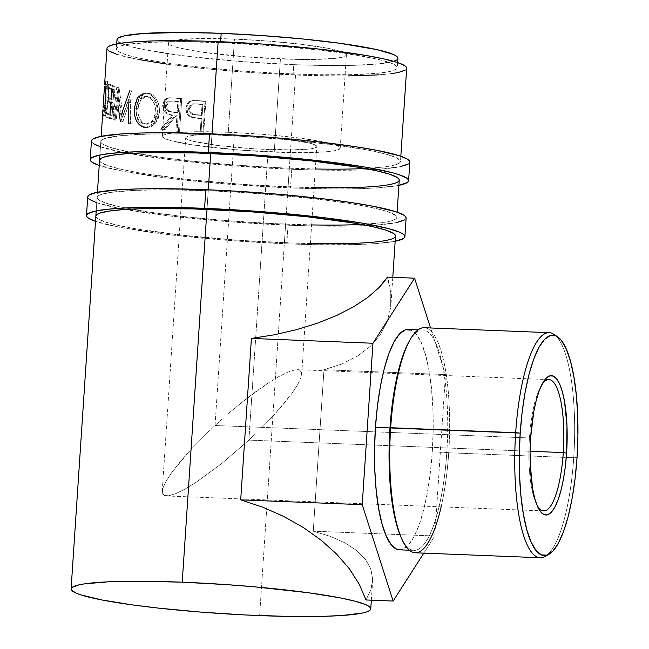 <?xml version="1.0" encoding="UTF-8"?>
<svg xmlns="http://www.w3.org/2000/svg" width="649" height="649" viewBox="0 0 649 649"><rect width="100%" height="100%" fill="white"/><g stroke="black" fill="none" stroke-linecap="round" stroke-linejoin="round"><path stroke-width="0.49" stroke-dasharray="3.25 2.43" d="M91.436 140.947A159.557 15.535 -176.2 0 0 291.758 169.267L290.517 187.91A159.557 15.535 3.8 0 1 99.216 165.446L123.042 171.32L169.722 178.402L228.529 184.227L290.517 187.91L291.758 169.267L320.971 170.119L359.408 170.046L379.998 169.105L400.133 166.712M314.092 187.634A150.17 14.619 3.8 0 1 288.099 186.863L289.34 168.221A150.17 14.619 -176.2 0 0 315.325 168.991M365.306 168.497A150.17 14.619 -176.2 0 0 400.482 161.471A150.17 14.619 -176.2 0 0 211.947 134.822L210.706 153.456L211.947 134.822A150.17 14.619 -176.2 0 0 100.806 141.571A150.17 14.619 -176.2 0 0 289.34 168.221L288.099 186.863A150.17 14.619 3.8 0 1 99.565 160.206L100.806 141.571M408.472 163.946L409.844 162.112M91.525 140.533L91.769 142.082L93.545 143.713M100.457 146.804L124.275 152.677L170.955 159.759L229.77 165.584L291.758 169.267A159.557 15.535 -176.2 0 0 409.844 162.096M211.947 134.822L240.933 136.258L284.757 139.494L337.991 145.36L369.573 150.43L385.068 153.894L395.403 157.261L400.173 160.408L400.401 161.861L399.192 163.215L392.507 165.576L380.363 167.393L353.007 168.959L316.834 169.024L274.965 167.58L230.995 164.757L188.721 160.79L163.288 157.683L131.715 152.612L110.371 147.445L102.785 144.175L101.114 142.634L100.887 141.182L102.096 139.827L104.732 138.586L120.917 135.649L148.28 134.083L184.446 134.018L211.947 134.822M398.892 185.354A159.557 15.535 3.8 0 1 290.517 187.91L333.399 188.916L358.167 188.689L378.765 187.748L398.892 185.354M99.646 159.824L99.881 161.277L101.552 162.81L109.137 166.087L122.109 169.519L139.981 172.975L187.48 179.432L244.413 184.478L302.101 187.35L351.774 187.602L371.155 186.717L385.855 185.192L395.314 183.099L397.951 181.858L399.159 180.503M87.729 196.866A159.557 15.535 -176.2 0 0 288.042 225.187L286.809 243.829A159.557 15.535 3.8 0 1 95.5 221.374L119.327 227.239L166.006 234.321L224.814 240.146L286.809 243.829L288.042 225.187L317.256 226.039L355.693 225.966L376.282 225.033L396.417 222.631M310.376 243.562A150.17 14.619 3.8 0 1 284.384 242.791L285.625 224.148A150.17 14.619 -176.2 0 0 311.609 224.919M361.59 224.424A150.17 14.619 -176.2 0 0 396.766 217.399A150.17 14.619 -176.2 0 0 208.232 190.741L206.99 209.384L208.232 190.741A150.17 14.619 -176.2 0 0 97.09 197.491A150.17 14.619 -176.2 0 0 285.625 224.148L284.384 242.791A150.17 14.619 3.8 0 1 95.849 216.133L97.09 197.491M404.757 219.865L406.128 218.032A159.557 15.535 -176.2 0 1 288.042 225.187L226.055 221.504L167.247 215.679L120.568 208.605L96.742 202.731M87.81 196.46L88.053 198.002L89.83 199.632M208.232 190.741L237.218 192.177L281.041 195.422L321.928 199.689L345.795 202.934L365.858 206.35L381.361 209.814L391.688 213.18L396.458 216.328L396.685 217.78L395.476 219.135L392.84 220.376L388.792 221.496L376.647 223.313L349.292 224.879L313.126 224.943L271.25 223.507L227.28 220.676L185.006 216.717L148.061 211.955L119.635 206.804L106.663 203.372L99.07 200.095L97.399 198.553L97.172 197.101L98.38 195.747L101.025 194.505L110.476 192.412L134.327 190.368L167.88 189.792L208.232 190.741M395.184 241.274A159.557 15.535 3.8 0 1 286.809 243.829L316.022 244.681L354.451 244.608L375.049 243.667L395.184 241.274M95.93 215.744L96.166 217.196L97.837 218.737L105.422 222.007L118.394 225.438L136.266 228.894L183.772 235.352L240.698 240.406L298.386 243.27L348.059 243.521L367.439 242.637L382.139 241.12L391.598 239.019L394.235 237.777L395.452 236.423M541.428 385.457A65.695 17.296 92.3 0 0 540.487 387.096A65.695 17.296 92.3 0 0 529.43 437.961L530.647 437.596L529.43 437.961A65.695 17.296 -87.7 0 1 541.428 385.457M544.965 556.526A112.626 29.651 92.3 0 0 573.724 457.732L577.034 457.626L573.724 457.732A112.626 29.651 -87.7 0 1 546.929 555.195M400.831 536.764A110.281 29.027 92.3 0 0 446.804 452.467L448.719 452.775A112.626 29.651 -87.7 0 1 441.15 506.853M215.03 425.501L529.43 437.961L215.03 425.501L221.747 419.384L215.03 425.501L234.33 134.895L215.03 425.501L208.483 431.682L215.03 425.501M228.553 413.397L242.215 402.047L228.553 413.397M255.479 391.874L242.215 402.047L267.834 383.283L255.479 391.874M278.819 376.59L267.834 383.283L278.819 376.59L287.994 372.055L278.819 376.59M295.019 369.857L287.994 372.055L295.019 369.857L299.627 370.076L295.019 369.857M301.631 372.704L299.627 370.076L301.631 372.704L300.949 377.645L301.631 372.704M297.623 384.703L300.949 377.645L297.623 384.703L291.774 393.618L297.623 384.703M283.629 404.027L291.774 393.618L273.497 415.555L283.629 404.027M261.766 427.732L273.497 415.555L261.766 427.732M248.892 440.111L255.438 433.93L248.892 440.111L268.191 149.505A65.695 6.401 -176.2 0 0 316.817 146.552A65.695 6.401 -176.2 0 0 234.33 134.895L259.86 136.412L284.075 138.805L310.076 143.234L314.595 144.711L316.68 146.09L316.25 147.315L313.329 148.345L308.015 149.14L291.141 149.911L255.511 148.881L218.453 145.595L192.453 141.166L187.926 139.689L185.841 138.31L186.271 137.085L194.505 135.26L202.001 134.732L234.33 134.895A65.695 6.401 -176.2 0 0 185.711 137.848A65.695 6.401 -176.2 0 0 268.191 149.505L248.892 440.111L221.707 463.564L196.087 482.329L185.103 489.03L175.928 493.556L168.894 495.755L164.294 495.536L162.291 492.907L162.964 487.967L166.29 480.909L172.139 471.993L190.425 450.065L208.483 431.682L190.425 450.065L180.292 461.585L172.139 471.993L166.29 480.909L162.964 487.967L162.291 492.907L164.294 495.536L166.347 495.958L168.894 495.755L175.928 493.556L185.103 489.03L196.087 482.329L221.707 463.564L248.892 440.111L530.087 451.258L248.892 440.111M415.23 552.786A112.626 29.651 92.3 0 0 448.719 452.775L573.724 457.732L448.719 452.775A112.626 29.651 92.3 0 0 424.154 327.713M399.492 549.817A110.281 29.027 92.3 0 0 432.283 451.891L446.804 452.467A110.281 29.027 -87.7 0 1 414.021 550.393A110.281 29.027 -87.7 0 1 401.293 537.794M228.286 132.282A89.164 8.68 3.8 0 1 340.23 148.11A89.164 8.68 3.8 0 1 274.235 152.117L280.425 58.913A89.164 8.68 -176.2 0 0 346.42 54.905A89.164 8.68 -176.2 0 0 234.476 39.078L228.286 132.282L234.476 39.078L269.116 41.138L301.98 44.392L328.07 48.351L337.269 50.403L343.402 52.407L346.233 54.273L345.649 55.944L341.682 57.339L334.478 58.418L311.569 59.465L296.755 59.392L245.784 56.852L198.748 51.677L177.639 47.588L171.498 45.592L168.675 43.718L169.251 42.055L173.226 40.652L180.43 39.573L203.332 38.526L234.476 39.078A89.164 8.68 -176.2 0 0 168.489 43.085A89.164 8.68 -176.2 0 0 280.425 58.913L274.235 152.117A89.164 8.68 3.8 0 1 162.299 136.29A89.164 8.68 3.8 0 1 228.286 132.282L197.142 131.731L174.24 132.777L167.028 133.856L163.061 135.26L162.477 136.923L165.308 138.797L171.441 140.792L192.558 144.881L239.595 150.057L290.565 152.596L305.379 152.669L328.289 151.623L335.492 150.544L339.459 149.14L340.044 147.477L337.212 145.611L331.079 143.607L321.88 141.555L295.79 137.596L262.926 134.343L228.286 132.282M116.982 39.67A140.784 13.71 -176.2 0 0 293.729 64.657L293.113 73.978A140.784 13.71 3.8 0 1 116.358 48.983A140.784 13.71 3.8 0 1 220.555 42.656L220.619 41.714L220.555 42.656A140.784 13.71 3.8 0 1 397.31 67.65A140.784 13.71 3.8 0 1 293.113 73.978L293.729 64.657L319.511 65.403L353.421 65.346L379.065 63.87L394.243 61.12M106.996 48.367A150.17 14.619 -176.2 0 0 295.53 75.016L259.624 615.601L295.53 75.016A150.17 14.619 -176.2 0 0 406.672 68.267L405.382 70.011M206.99 209.384L208.297 189.8L206.99 209.384M210.706 153.456L212.012 133.872L210.706 153.456M202.861 134.124L205.027 101.504A150.17 14.619 3.8 0 1 199.016 100.887L192.931 100.546L189.711 101.471L186.993 104.27L185.898 109L187.09 113.794L188.908 115.879L192.209 117.501L198.91 118.556A150.17 14.619 -176.2 0 0 201.101 118.783L200.095 133.84A150.17 14.619 -176.2 0 0 202.861 134.124L203.64 133.954A147.826 14.392 3.8 0 1 200.914 133.678L200.095 133.84L201.101 118.783L201.92 118.621A147.826 14.392 3.8 0 1 199.762 118.402L191.26 117.201C187.496 115.595 185.711 112.618 185.922 108.253C186.295 104.018 188.364 101.479 192.12 100.636L199.016 100.887L193.102 100.49C189.394 101.341 187.358 103.881 186.993 108.123L185.922 108.253L186.993 108.123C186.79 112.504 188.535 115.49 192.234 117.055L198.91 118.556A150.17 14.619 -176.2 0 0 201.101 118.783L201.92 118.621L200.914 133.678L200.095 133.84A150.17 14.619 -176.2 0 0 202.861 134.124L203.64 133.954L205.806 101.333L205.027 101.504L202.861 134.124M178.418 131.423L180.592 98.802A150.17 14.619 3.8 0 1 174.962 98.104L168.156 97.845L166.501 98.502L163.913 101.244L162.867 105.284L163.305 109.389L165.3 112.739L166.744 113.867L171.766 115.408L160.944 129.135A150.17 14.619 -176.2 0 0 163.848 129.54L174.832 115.798A150.17 14.619 -176.2 0 0 176.877 116.057L175.879 131.114A150.17 14.619 -176.2 0 0 178.418 131.423L179.578 131.301A147.826 14.392 3.8 0 1 177.08 130.993L175.879 131.114L176.877 116.057L178.077 115.936A147.826 14.392 3.8 0 1 176.066 115.684L174.832 115.798L163.848 129.54L165.235 129.451A147.826 14.392 3.8 0 1 162.372 129.054L160.944 129.135A150.17 14.619 -176.2 0 0 163.848 129.54L165.235 129.451L176.066 115.684L174.832 115.798A150.17 14.619 -176.2 0 0 176.877 116.057L178.077 115.936L177.08 130.993L175.879 131.114A150.17 14.619 -176.2 0 0 178.418 131.423L179.578 131.301L181.744 98.68L180.592 98.802L178.418 131.423M147.931 93.432L144.403 93.042L142.147 93.57L138.229 96.612L135.487 101.755L134.286 108.253L134.594 115.011L136.566 121.014L139.908 125.419L142.017 126.733L145.473 127.553L149.059 126.985L153.424 123.918L156.669 118.832L158.08 112.407L157.561 105.682L155.184 99.646L151.339 95.233L147.931 93.432M117.94 105.381L120.422 121.793A150.17 14.619 -176.2 0 0 120.73 121.866L128.356 99.743L128.526 123.635A150.17 14.619 -176.2 0 0 130.214 123.983L129.93 90.852A150.17 14.619 3.8 0 1 129.703 90.803L120.974 115.976L116.893 87.639A150.17 14.619 3.8 0 1 116.723 87.591L112.918 119.708A150.17 14.619 -176.2 0 0 114.021 120.049L116.804 96.936L118.954 96.985L122.483 121.817L120.422 121.793A150.17 14.619 -176.2 0 0 120.73 121.866L122.791 121.898L130.319 99.743L128.356 99.743L120.73 121.866L122.791 121.898A147.826 14.392 3.8 0 1 122.483 121.817L120.422 121.793M108.424 87.964A150.17 14.619 -176.2 0 1 107.71 87.599L109.997 87.704A147.826 14.392 3.8 0 0 113.875 89.408L113.202 99.443L113.875 89.408L111.636 89.327L113.875 89.408A147.826 14.392 3.8 0 1 109.997 87.704L110.225 84.354A147.826 14.392 -176.2 0 0 114.995 86.39A147.826 14.392 3.8 0 1 110.225 84.354L107.929 84.256L110.225 84.354L109.997 87.704L107.71 87.599L107.929 84.256A150.17 14.619 -176.2 0 0 112.78 86.317L114.995 86.39L112.829 119.01L114.995 86.39L112.78 86.317L110.614 118.937L112.829 119.01A147.826 14.392 3.8 0 1 108.058 116.982L108.278 113.632L105.982 113.526L108.278 113.632A147.826 14.392 -176.2 0 0 112.147 115.335L109.916 115.254L112.147 115.335L112.983 102.785L110.752 102.712L112.983 102.785L112.147 115.335A147.826 14.392 3.8 0 1 108.278 113.632L108.058 116.982L105.763 116.877A150.17 14.619 -176.2 0 0 110.614 118.937L112.78 86.317A150.17 14.619 3.8 0 1 107.929 84.256L107.71 87.599A150.17 14.619 -176.2 0 0 111.636 89.327L110.971 99.362A150.17 14.619 3.8 0 1 107.044 97.634L106.817 100.984A150.17 14.619 -176.2 0 0 110.752 102.712L109.916 115.254A150.17 14.619 3.8 0 1 105.982 113.526L105.763 116.877A150.17 14.619 -176.2 0 0 110.614 118.937L112.829 119.01A147.826 14.392 3.8 0 1 108.058 116.982L105.763 116.877L105.982 113.526A150.17 14.619 -176.2 0 0 109.916 115.254L109.973 114.451M102.777 111.839L102.915 115.481L104.067 113.364L106.063 99.922L106.063 87.161L105.357 81.733L104.927 81.101L104.716 82.723M102.931 110.03L103.077 112.058L102.931 110.03M104.586 85.157L104.83 84.386L105.097 85.003L105.625 89.416L105.649 98.429L104.286 109.357L103.077 112.058L104.984 105.584M341.836 364.016L323.973 369.743L313.248 531.182L330.39 536.374L345.017 542.905L356.788 550.612L365.444 559.333L370.766 568.849L372.656 578.957L371.05 589.414L365.995 599.976L371.05 589.414L372.656 578.957L370.766 568.849L365.444 559.333L356.788 550.612L345.017 542.905L330.39 536.374L313.248 531.182L434.781 536.001L445.498 374.562L323.973 369.743L313.248 531.182L434.781 536.001L423.813 553.126L434.781 536.001L445.498 374.562L430.555 327.964L445.498 374.562L323.973 369.743L341.836 364.016L357.421 356.147L341.836 364.016M370.36 346.323L357.421 356.147L370.36 346.323L380.355 334.779L370.36 346.323M387.177 321.774L380.355 334.779L387.177 321.774L390.674 307.602L387.177 321.774M390.763 292.602L390.674 307.602L390.763 292.602L389.53 284.895L387.445 277.107L390.763 292.602M396.717 59.959L397.926 58.337A140.784 13.71 -176.2 0 1 293.729 64.657L239.035 61.404L187.139 56.268L145.952 50.022L131.423 46.777L120.852 43.215M117.055 39.305L117.274 40.668L118.84 42.104M167.085 64.146L208.589 69.013L251.844 72.631L309.532 75.503L347.978 75.941M378.578 74.87L393.286 73.353M107.077 47.977L107.304 49.429L108.975 50.971M116.569 54.24L137.904 59.408M220.555 42.656L275.249 45.909L314.887 49.624L338.729 52.545L359.416 55.684L382.861 60.535L392.548 63.699L397.018 66.652L397.229 68.007L396.101 69.281L389.83 71.487L378.448 73.191L352.805 74.659L318.894 74.724L279.638 73.369L238.418 70.725L198.781 67.009L174.938 64.089L154.251 60.957L130.806 56.098L125.33 54.5L118.223 51.425L116.65 49.989L116.439 48.626L117.566 47.353L123.837 45.146L128.916 44.221L151.274 42.307L182.726 41.771L220.555 42.656M105.576 88.816L104.919 84.475L107.263 84.621C107.961 86.114 108.172 91.225 107.88 99.938C107.012 108.529 106.193 112.61 105.414 112.196L105.195 115.546C105.536 116.195 106.12 114.759 106.939 111.222L108.375 100.027C108.683 89.351 108.383 83.088 107.474 81.255L106.671 88.897L104.327 88.735L106.671 88.897L107.263 84.621L104.822 84.378L104.594 85.124M103.199 112.163L105.892 111.871L107.353 105.308L107.88 99.938L105.568 99.824L107.88 99.938L108.05 91.817L107.263 84.621M105.414 112.196L103.077 112.058L105.414 112.196L105.56 105.625L103.215 105.463L105.56 105.625L105.503 107.32L103.159 107.158L105.503 107.32L105.195 115.546L102.85 115.4L102.777 111.871M104.822 84.378L107.158 84.524L106.671 88.897L106.874 86.69L104.53 86.528L106.874 86.69L107.474 81.255L105.138 81.117C106.055 82.95 106.363 89.221 106.063 99.922L108.375 100.027L106.063 99.922L104.619 111.101L106.939 111.222L104.619 111.101C103.791 114.638 103.199 116.066 102.85 115.4L105.341 115.66L103.004 115.522M106.801 86.755L106.736 87.753M105.122 111.993L105.373 108.156M107.474 81.255L108.375 87.282L108.375 100.027L106.939 111.222L105.884 114.97L105.195 115.546M106.777 87.015L107.109 82.139M108.253 101.682A150.17 14.619 -176.2 0 1 106.817 100.984L109.113 101.09A147.826 14.392 3.8 0 0 112.983 102.785A147.826 14.392 3.8 0 1 109.113 101.09L109.332 97.739L109.113 101.09L106.817 100.984L107.044 97.634L109.332 97.739A147.826 14.392 -176.2 0 0 113.202 99.443A147.826 14.392 3.8 0 1 109.332 97.739L107.044 97.634A150.17 14.619 -176.2 0 0 110.971 99.362L113.202 99.443L110.971 99.362L111.028 98.559M128.388 105.203L128.356 99.743L130.319 99.743L122.791 121.898A147.826 14.392 3.8 0 1 122.483 121.817L118.954 96.985L116.804 96.936L114.021 120.049L116.179 120.106L118.954 96.985L116.179 120.106A147.826 14.392 3.8 0 1 115.1 119.765L112.918 119.708A150.17 14.619 -176.2 0 0 114.021 120.049L116.179 120.106A147.826 14.392 3.8 0 1 115.1 119.765L112.918 119.708L116.723 87.591L118.881 87.639L115.1 119.765L118.881 87.639L116.723 87.591A150.17 14.619 -176.2 0 0 116.893 87.639L119.043 87.688A147.826 14.392 3.8 0 1 118.881 87.639A147.826 14.392 -176.2 0 0 119.043 87.688L116.893 87.639L120.974 115.976L123.034 116.001L119.043 87.688L123.034 116.001L120.974 115.976L122.369 111.742M129.703 90.803L131.65 90.803L123.034 116.001L131.65 90.803L129.703 90.803A150.17 14.619 -176.2 0 0 129.93 90.852L131.885 90.852A147.826 14.392 3.8 0 1 131.65 90.803A147.826 14.392 -176.2 0 0 131.885 90.852L129.93 90.852L130.214 123.983L132.128 123.975L131.885 90.852L132.128 123.975A147.826 14.392 3.8 0 1 130.465 123.635L128.526 123.635A150.17 14.619 -176.2 0 0 130.214 123.983L132.128 123.975A147.826 14.392 3.8 0 1 130.465 123.635L128.526 123.635M130.319 99.743L130.465 123.635L130.319 99.743M144.914 93.018L146.755 93.164C154.178 95.419 157.95 101.836 158.08 112.407L159.573 112.326C159.451 101.755 155.744 95.346 148.443 93.115L146.617 92.977L139.389 97.48L136.144 108.237L134.286 108.253L136.144 108.237C135.852 118.824 139.129 125.208 145.984 127.374L147.785 127.504L155.728 122.977L159.573 112.326L158.08 112.407L154.202 123.034L146.114 127.553L144.297 127.423M147.282 92.985L150.746 93.821L152.953 95.176L156.733 99.573L159.07 105.609L159.63 110.638L158.178 118.751L154.981 123.854L150.673 126.92L147.153 127.496L143.737 126.693L141.66 125.379L138.375 120.965L136.444 114.97L136.079 109.932L137.337 101.731L140.046 96.579L143.9 93.529L147.282 92.985M145.352 123.829L150.097 123.699L153.594 121.274L156.214 117.201L157.358 111.985L156.936 106.477L154.949 101.609L151.809 98.104L147.177 96.344L144.427 96.839L141.214 99.208L138.935 103.313L137.921 108.57L138.213 114.102L139.876 118.986L142.707 122.434L145.352 123.829M155.833 112.058L157.358 111.985L154.219 120.576L147.753 124.154L144.597 124.089L146.106 124.202L152.653 120.633L155.833 112.058C155.663 103.442 152.531 98.259 146.431 96.49L145.068 96.393L138.918 99.857L136.087 108.594C135.933 117.274 138.772 122.442 144.597 124.089L146.285 124.048C140.549 122.401 137.758 117.25 137.921 108.57L136.087 108.594L137.921 108.57L140.736 99.816L146.804 96.344L148.118 96.441L146.431 96.49L148.118 96.441C154.121 98.186 157.204 103.369 157.358 111.985L155.833 112.058L154.681 117.274L152.012 121.339L148.467 123.756L143.648 123.878L139.397 120.957L138.075 119.018L136.387 114.127L136.428 105.876L137.109 103.337L139.421 99.232L142.683 96.879L144.524 96.425L148.345 97.074L151.882 99.719L153.367 101.674L155.403 106.55L155.833 112.058M174.962 98.104L170.087 97.642C166.639 98.348 164.708 100.871 164.286 105.195L162.867 105.284C163.288 100.952 165.244 98.437 168.74 97.739L174.962 98.104A150.17 14.619 -176.2 0 0 180.592 98.802L181.744 98.68A147.826 14.392 3.8 0 1 176.203 97.991L174.962 98.104M168.74 97.739L176.203 97.991A147.826 14.392 -176.2 0 0 181.744 98.68L179.578 131.301A147.826 14.392 3.8 0 1 177.08 130.993L178.077 115.936A147.826 14.392 3.8 0 1 176.066 115.684L165.235 129.451A147.826 14.392 3.8 0 1 162.372 129.054L160.944 129.135M162.867 105.284L164.286 105.195C164.57 111.628 167.491 114.995 173.04 115.303L171.766 115.408L163.978 110.971M162.94 126.547L171.766 115.408L173.04 115.303L162.372 129.054L173.04 115.303L168.878 114.192L166.679 112.65L164.724 109.3L164.319 107.28L164.457 103.775L165.333 101.155L167.872 98.405L170.087 97.642M166.688 104.805L167.044 108.375L168.651 110.525L170.89 111.547L178.297 112.593L179.019 101.723A147.826 14.392 3.8 0 1 173.883 101.066L169.235 101.244L167.418 102.899L166.688 104.805M166.606 105.511L165.219 105.609C165.73 110.022 167.994 112.188 172.001 112.115L173.283 112.001C169.308 112.074 167.077 109.916 166.606 105.511L170.638 100.903L172.61 101.179A150.17 14.619 -176.2 0 0 177.826 101.836L179.019 101.723L178.297 112.593L172.001 112.115L177.104 112.707L178.297 112.593L177.104 112.707L177.826 101.836L179.019 101.723A147.826 14.392 3.8 0 1 173.883 101.066L169.348 101.001L165.219 105.609L166.606 105.511M199.016 100.887A150.17 14.619 -176.2 0 0 205.027 101.504L205.806 101.333A147.826 14.392 3.8 0 1 199.884 100.725L199.016 100.887M199.884 100.725A147.826 14.392 -176.2 0 0 205.806 101.333L203.64 133.954A147.826 14.392 3.8 0 1 200.914 133.678L201.92 118.621A147.826 14.392 3.8 0 1 199.762 118.402L193.28 117.38L189.922 115.741L188.129 113.656L186.961 108.943L188.04 104.132L190.725 101.333L193.694 100.417L199.884 100.725M189.67 107.734L190.076 111.255L191.82 113.388L194.27 114.386L202.139 115.279L202.861 104.408A147.826 14.392 3.8 0 1 197.377 103.832L192.339 104.116L190.417 105.836L189.67 107.734M189.581 108.432L188.559 108.57C189.127 112.934 191.601 115.06 195.982 114.954L196.882 114.8C192.542 114.905 190.108 112.788 189.581 108.432L193.564 103.767L196.469 103.986A150.17 14.619 -176.2 0 0 202.042 104.562L202.861 104.408L202.139 115.279L195.982 114.954L201.32 115.441L202.139 115.279L201.32 115.441L202.042 104.562L202.861 104.408A147.826 14.392 3.8 0 1 197.377 103.832L192.591 103.913L188.559 108.57L189.581 108.432M177.104 112.707L168.399 111.255L165.665 108.464L165.3 104.903L166.866 102.015L169.024 101.033L172.61 101.179A150.17 14.619 -176.2 0 0 177.826 101.836L177.104 112.707M201.32 115.441L192.039 114.151L189.062 111.393L188.559 108.57L189.403 105.974L192.591 103.913L196.469 103.986A150.17 14.619 -176.2 0 0 202.042 104.562L201.32 115.441M399.63 549.817L402.275 549.427L408.018 545.493L413.6 537.494L418.816 525.731L423.448 510.666L427.334 492.867L430.311 473.016L432.283 451.891L433.151 430.287L432.899 409.04L431.528 388.978L429.103 370.855L425.695 355.376L421.452 343.134L416.536 334.6L411.133 330.106M409.073 341.552A110.281 29.027 -87.7 0 1 422.759 330A110.281 29.027 -87.7 0 1 446.804 452.467L432.283 451.891A110.281 29.027 92.3 0 0 408.229 329.424M555.633 335.736A112.626 29.651 -87.7 0 1 573.724 457.732A112.626 29.651 92.3 0 0 553.775 334.259M536.707 504.5A65.695 17.296 -87.7 0 1 529.43 437.961A65.695 17.296 92.3 0 0 535.896 502.797A65.695 17.296 92.3 0 0 536.707 504.5M409.624 340.514A112.626 29.651 -87.7 0 1 439.876 347.377A112.626 29.651 -87.7 0 1 448.719 452.775L446.804 452.467A110.281 29.027 92.3 0 0 438.156 349.259A110.281 29.027 92.3 0 0 408.529 342.542M400.831 156.239L400.482 161.471M397.115 212.158L396.766 217.399M540.487 387.096L542.386 383.583M548.957 379.624L297.575 369.654M301.696 374.238L316.817 146.552M409.308 550.206L414.021 550.393M340.23 148.11L346.42 54.905M116.698 43.913L116.358 48.983M96.198 210.893L97.439 192.25M99.914 154.973L101.155 136.331M392.783 277.326L391.006 304.097M371.342 600.187L372.591 581.423M397.642 62.572L397.31 67.65M147.785 127.504L146.147 127.553M144.873 93.018L146.617 92.977M147.753 124.154L146.106 124.202M146.804 96.344L145.068 96.393M169.284 101.009L170.638 100.903M192.591 103.913L193.564 103.767M162.299 136.29L168.489 43.085M418.045 329.814L422.759 330M162.226 491.374L185.711 137.848M543.757 510.917L166.347 495.958M535.896 502.797L537.51 506.447"/><path stroke-width="0.97" d="M409.762 162.51L409.511 160.96L407.742 159.329L399.679 155.849L377.004 150.365L355.684 146.731L316.436 141.669L286.89 138.74L255.949 136.306L209.53 133.775A159.557 15.535 -176.2 0 0 91.436 140.947L90.203 159.589A159.557 15.535 3.8 0 1 208.288 152.418L209.53 133.775L166.647 132.769L141.88 132.996L121.29 133.937L99.914 136.59L92.807 139.097L91.436 140.963M408.61 180.738A159.557 15.535 3.8 0 1 398.892 185.354L407.239 182.588L408.521 181.152L408.278 179.603L406.501 177.972L398.437 174.492L392.231 172.683L365.671 167.174L329.092 161.925L285.649 157.382L239.083 153.943L208.288 152.418A159.557 15.535 3.8 0 1 408.61 180.738L409.844 162.096A159.557 15.535 -176.2 0 0 209.53 133.775L208.288 152.418L152.564 151.436L129.768 152.02L111.571 153.302L98.68 155.233L91.574 157.739L90.284 159.175L90.535 160.717L92.312 162.355L99.216 165.446A159.557 15.535 3.8 0 1 90.203 159.589M399.159 180.503L398.932 179.051L397.261 177.51L389.676 174.232L376.696 170.809L358.832 167.353L311.325 160.887L254.4 155.841L196.704 152.977L147.039 152.726L127.658 153.61L112.958 155.127L103.499 157.228L100.855 158.47L99.565 160.222A150.17 14.619 3.8 0 1 210.706 153.456A150.17 14.619 3.8 0 1 399.24 180.114A150.17 14.619 3.8 0 1 314.092 187.634M315.325 168.991A150.17 14.619 -176.2 0 0 365.306 168.497M400.133 166.712L408.472 163.946M93.545 143.713L100.457 146.804M406.047 218.429L405.803 216.888L404.027 215.249L395.963 211.769L373.297 206.285L351.969 202.65L326.617 199.202L283.175 194.668L236.609 191.228L205.814 189.695A159.557 15.535 -176.2 0 0 87.729 196.866L86.487 215.509A159.557 15.535 3.8 0 1 204.573 208.337L205.814 189.695L162.94 188.689L138.164 188.916L117.574 189.857L96.198 192.518L89.1 195.016L87.72 196.882M404.895 236.658A159.557 15.535 3.8 0 1 395.184 241.274L403.524 238.508L404.806 237.072L404.562 235.53L402.786 233.891L399.5 232.18L388.524 228.602L361.955 223.094L325.376 217.845L296.958 214.714L250.993 210.868L204.573 208.337A159.557 15.535 3.8 0 1 404.895 236.658L406.128 218.015A159.557 15.535 -176.2 0 0 205.814 189.695L204.573 208.337L148.848 207.356L126.052 207.94L107.864 209.221L94.965 211.152L87.858 213.659L86.568 215.095L86.82 216.644L88.597 218.275L95.5 221.374A159.557 15.535 3.8 0 1 86.487 215.509M95.849 216.133L95.849 216.117A150.17 14.619 3.8 0 1 206.99 209.384A150.17 14.619 3.8 0 1 395.525 236.033A150.17 14.619 3.8 0 1 310.376 243.562M311.609 224.919A150.17 14.619 -176.2 0 0 361.59 224.424M396.417 222.631L404.757 219.865M89.83 199.632L96.742 202.731M395.452 236.423L395.217 234.97L393.545 233.429L385.96 230.16L372.98 226.728L355.117 223.272L307.61 216.815L250.684 211.769L192.988 208.897L143.324 208.645L123.943 209.53L109.243 211.055L99.784 213.148L97.139 214.389L95.849 216.149M563.291 452.58A65.695 17.296 92.3 0 0 558.497 392.174A65.695 17.296 92.3 0 0 541.428 385.457A65.695 17.296 -87.7 0 1 548.957 379.624A65.695 17.296 -87.7 0 1 563.291 452.58L530.087 451.258L530.647 437.596A69.759 18.367 -87.7 0 1 542.386 383.583A69.759 18.367 -87.7 0 1 561.125 387.834A69.759 18.367 -87.7 0 1 566.593 453.116L563.291 452.58A65.695 17.296 -87.7 0 1 543.757 510.917A65.695 17.296 -87.7 0 1 536.707 504.5A65.695 17.296 92.3 0 0 563.291 452.58L566.593 453.116L565.352 466.485L563.47 479.043L561.012 490.303L558.075 499.835L554.781 507.275L551.244 512.337L547.61 514.819L544.016 514.641L540.601 511.793L537.486 506.398L534.808 498.651L532.651 488.859L530.249 464.7L530.087 451.266L563.291 452.58M549.168 332.669L424.154 327.713A112.626 29.651 92.3 0 0 390.674 427.723L515.679 432.68A112.626 29.651 92.3 0 0 544.965 556.526L548.876 554.36A110.281 29.027 -87.7 0 1 520.206 433.094L389.968 427.934A110.281 29.027 92.3 0 0 400.831 536.764L401.763 538.873A112.626 29.651 -87.7 0 1 390.674 427.723A112.626 29.651 92.3 0 0 415.23 552.786L540.244 557.742A112.626 29.651 -87.7 0 1 515.679 432.68A112.626 29.651 -87.7 0 1 549.168 332.669A112.626 29.651 -87.7 0 1 555.633 335.736M557.507 336.726L553.775 334.259A112.626 29.651 92.3 0 0 515.679 432.68L520.206 433.094A110.281 29.027 -87.7 0 1 557.507 336.726A110.281 29.027 -87.7 0 1 577.034 457.626L577.91 436.023L577.659 414.784L576.288 394.714L573.854 376.598L570.455 361.12L566.212 348.878L561.296 340.344L555.893 335.841L550.206 335.557L544.462 339.484L538.881 347.491L533.673 359.246L529.032 374.319L525.146 392.118L522.169 411.961L520.206 433.094L519.33 454.698L519.581 475.936L520.952 496.006L523.386 514.122L526.785 529.6L531.028 541.842L535.944 550.376L541.347 554.871L547.026 555.163L552.778 551.236L558.359 543.229L563.567 531.474L568.208 516.401L572.094 498.602L575.071 478.759L577.034 457.626A110.281 29.027 -87.7 0 1 548.876 554.36M441.15 506.853A112.626 29.651 -87.7 0 1 401.763 538.873M546.929 555.195A112.626 29.651 -87.7 0 1 540.244 557.742M401.293 537.794A110.281 29.027 -87.7 0 1 389.968 427.934L375.447 427.358A110.281 29.027 92.3 0 0 399.492 549.817L409.308 550.206M397.853 58.694L397.634 57.331L396.068 55.887L393.164 54.378L376.793 49.6L339.346 43.223L302.685 38.964L262.131 35.573L221.171 33.334L220.619 41.714L221.171 33.334A140.784 13.71 -176.2 0 0 116.982 39.67L116.698 43.913M400.831 156.239L406.672 68.267A150.17 14.619 -176.2 0 0 218.137 41.617L212.012 133.872L218.137 41.617A150.17 14.619 -176.2 0 0 106.996 48.367L104.716 82.723M182.231 582.194L206.99 209.384L182.231 582.194A150.17 14.619 3.8 0 1 370.766 608.851A150.17 14.619 3.8 0 1 259.624 615.601A150.17 14.619 3.8 0 1 71.09 588.951A150.17 14.619 3.8 0 1 182.231 582.194L225.917 584.579L255.041 586.874L308.283 592.74L339.857 597.81L355.36 601.274L365.687 604.641L368.786 606.247L370.457 607.789L370.684 609.241L369.476 610.595L366.839 611.837L362.791 612.948L342.672 615.455L323.291 616.339L287.126 616.404L245.249 614.96L201.279 612.137L159.005 608.17L133.58 605.063L101.998 599.992L80.663 594.825L76.168 593.162L71.398 590.014L71.171 588.562L72.38 587.207L79.064 584.846L84.475 583.865L108.326 581.82L141.88 581.253L182.231 582.194M208.297 189.8L210.706 153.456L208.297 189.8M104.773 81.985L104.74 84.459M102.931 110.03L101.155 136.331M103.037 108.002L104.44 86.861M104.392 87.591L104.457 86.601M383.656 282.364L387.445 277.107L414.581 278.186L372.948 343.248L362.223 504.679L393.14 601.055L423.813 553.126L393.14 601.055L365.995 599.976L359.335 584.351L349.503 568.962L336.701 554.149L321.247 540.252L303.497 527.605L283.84 516.499L262.748 507.177L240.698 499.86L251.414 338.429L274.194 334.811L296.244 329.741L317.061 323.324L336.166 315.706L353.113 307.066L367.521 297.607L379.048 287.548L383.656 282.364M393.618 61.331L396.717 59.959M397.642 62.572L397.926 58.329A140.784 13.71 -176.2 0 0 221.171 33.334L183.343 32.45L143.315 33.48L124.454 35.825L118.191 38.031L116.974 39.678M118.84 42.104L120.852 43.215M347.978 75.941L378.578 74.87M393.286 73.353L398.697 72.372L405.382 70.011M406.59 68.656L406.363 67.204L404.692 65.663L397.099 62.393L384.127 58.962L366.255 55.506L318.756 49.048L261.823 44.002L204.135 41.13L154.47 40.879L135.089 41.763L120.381 43.288L110.93 45.381L108.286 46.623L106.996 48.383M108.975 50.971L116.569 54.24M137.904 59.408L167.085 64.146M104.919 84.475L105.138 81.117M104.984 105.584L105.576 88.816M102.777 111.871L102.948 109.649M108.424 87.964A150.17 14.619 -176.2 0 0 111.636 89.327L111.028 98.559M108.253 101.682A150.17 14.619 -176.2 0 0 110.752 102.712L109.973 114.451M120.422 121.793L117.94 105.381M122.369 111.742L129.703 90.803M128.526 123.635L128.388 105.203M144.297 127.423C137.337 125.249 134.002 118.864 134.286 108.253L137.556 97.512L144.914 93.018M163.978 110.971L162.867 105.284M160.944 129.135L162.94 126.547M365.995 599.976L393.14 601.055L362.223 504.679L240.698 499.86L362.223 504.679L372.948 343.248L251.414 338.429L372.948 343.248L414.581 278.186L387.445 277.107L379.048 287.548L367.521 297.607L353.113 307.066L336.166 315.706L317.061 323.324L296.244 329.741L274.194 334.811L251.414 338.429L240.698 499.86L262.748 507.177L283.84 516.499L303.497 527.605L321.247 540.252L336.701 554.149L349.503 568.962L359.335 584.351L365.995 599.976M430.555 327.964L414.581 278.186L430.555 327.964M411.133 330.106L405.455 329.814L399.703 333.748L394.121 341.747L388.913 353.51L384.273 368.575L380.387 386.382L377.41 406.225L375.447 427.358L374.57 448.954L374.822 470.201L376.193 490.263L378.627 508.386L382.026 523.865L386.269 536.106L391.185 544.641L396.588 549.135L399.63 549.817M530.647 437.596L533.77 411.677L536.228 400.417L539.165 390.885L542.459 383.445L545.996 378.383L549.622 375.901L553.224 376.079L556.639 378.927L559.754 384.322L562.432 392.069L564.581 401.861L566.991 426.02L566.593 453.116A69.759 18.367 -87.7 0 1 537.51 506.447A69.759 18.367 -87.7 0 1 530.647 437.596M418.045 329.814L408.229 329.424A110.281 29.027 92.3 0 0 375.447 427.358L389.968 427.934A110.281 29.027 -87.7 0 1 409.073 341.552M390.674 427.723A112.626 29.651 -87.7 0 1 409.624 340.514L408.529 342.542A110.281 29.027 92.3 0 0 389.968 427.934L390.674 427.723M399.24 180.114L397.115 212.158M395.525 236.033L392.783 277.326M71.09 588.935L96.198 210.893M97.439 192.25L99.914 154.973M370.766 608.835L371.342 600.187"/></g></svg>
